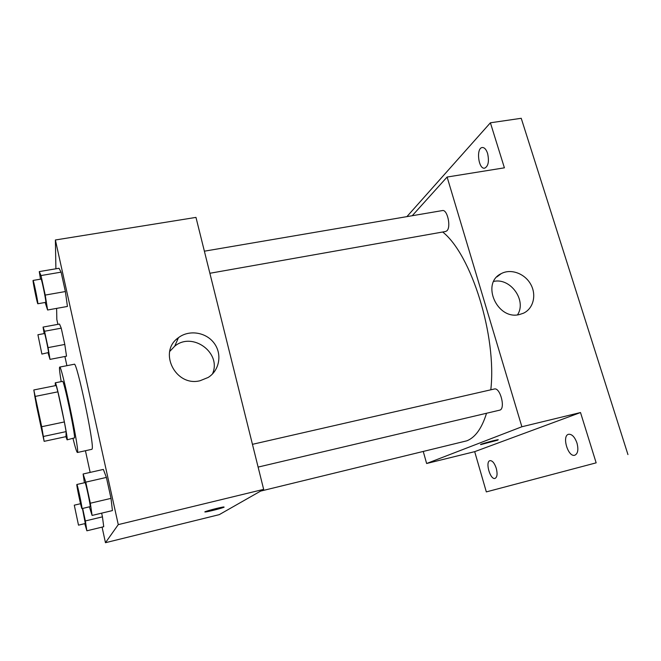 <?xml version="1.0" encoding="UTF-8"?>
<svg xmlns="http://www.w3.org/2000/svg" width="661" height="661" viewBox="0 0 661 661"><rect width="100%" height="100%" fill="white"/><g stroke="black" fill="none" stroke-linecap="round" stroke-linejoin="round"><path stroke-width="0.99" d="M43.502 437.136L43.51 437.433C43.246 438.35 33.967 393.675 34.57 394.419L43.502 437.136M41.701 426.717L33.81 389.965L36.495 405.672L44.138 441.341L41.701 426.717L64.365 421.941L57.887 391.833L35.306 396.402M44.138 441.341L65.993 436.64L66.108 431.608L43.601 436.417M33.81 389.965L56.185 385.487L57.887 391.833M64.365 421.941L66.108 431.608M65.91 436.657L67.092 439.838C68.827 441.275 56.259 380.802 55.251 382.818L55.359 385.652M55.251 382.818L62.572 381.356C63.704 379.199 75.313 434.07 74.519 437.879L67.092 439.838M61.192 381.628C59.664 372.383 59.151 367.533 59.664 367.095C61.308 363.6 78.965 447.175 77.585 452.017L77.403 452.496C76.759 452.298 75.296 447.654 73.016 438.557M59.664 367.095L74.255 364.244C76.635 360.625 94.3 443.82 92.193 448.802L91.929 449.298L77.403 452.496M48.055 352.908L50.013 359.377L66.521 356.188L64.795 344.447L61.242 328.162L59.507 324.055L43.072 327.079L44.155 333.598M45.146 302.465L47.6 310.001L67.43 306.448L65.373 291.542L61.093 272.15L59.019 268.267L39.28 271.588L40.503 279.165M102.075 527.123L105.471 542.706L118.269 524.619L55.384 239.984L55.904 268.787M56.623 308.381L56.821 319.428L57.895 324.353M64.902 356.502L66.901 365.682M85.434 450.728L90.152 472.4M84.773 523.652L86.872 530.8L103.736 526.718L102.447 516.852L101.637 513.151L102.447 516.852L85.36 520.942L82.666 508.433M89.384 506.855L92.086 515.431L112.428 510.581L111.015 498.369L106.396 477.424L103.356 469.417L83.112 473.995L84.41 482.761M55.384 239.984L195.97 217.395L263.656 489.363L219.262 514.646L105.471 542.706M177.107 338.771L177.412 340.043M263.656 489.363L118.269 524.619M200.06 380.736C175.454 387.098 157.83 351.619 178.453 337.672C189.079 329.5 206.009 332.144 214.081 343.1C222.344 353.924 219.642 370.3 208.19 377.448L200.06 380.736M224.112 507.144C222.964 507.987 207.414 511.969 205.265 511.969C201.58 512.242 221.212 506.97 223.914 506.97L224.112 507.144M169.72 351.437L174.735 346.174C192.582 331.227 222.063 353.09 212.421 374.027M486.529 413.265C481.894 428.221 475.342 437.4 466.889 440.804L260.632 491.09M442.696 232.011C471.326 254.559 496.915 335.937 490.809 389.816M258.112 467.087L499.559 410.192C505.88 409.291 500.327 387.032 494.288 389.015L252.452 444.324M204.381 251.188L442.407 210.57C447.348 209.124 451.323 227.186 446.853 230.821L445.621 231.49L209.876 273.274M423.296 451.603L426.626 463.501L521.876 426.758L447.109 177.041L412.233 215.717M596.156 462.84L486.331 491.9L596.156 462.84L580.515 412.538L521.876 426.758M426.626 463.501L474.689 451.653L486.331 491.9M627.95 454.578L521.232 118.294L490.396 122.797L406.895 216.626M447.109 177.041L504.401 167.828L490.396 122.797M519.406 314.553C497.064 320.37 480.729 283.048 501.269 273.604C510.854 268.416 524.71 273.447 530.667 284.197C536.773 294.864 533.435 308.621 523.446 313.215L519.406 314.553M474.689 451.653L580.515 412.538M497.584 440.193L480.787 444.605C477.911 444.812 496.271 439.672 498.245 439.722L497.584 440.193M493.717 281.412C510.49 277.521 526.949 300.565 517.513 314.843M487.595 153.435C489.297 161.334 488.322 166.242 484.678 168.158C478.44 169.637 475.862 148.056 482.241 147.519C484.43 147.411 486.215 149.378 487.595 153.435M496.279 468.335C497.634 473.887 497.212 477.25 495.006 478.415C490.173 480.06 484.967 461.469 490.016 460.643C492.428 460.56 494.511 463.121 496.279 468.335M576.987 443.085C578.639 449.678 577.896 453.735 574.773 455.239C567.956 457.453 561.586 435.516 568.65 434.269C571.988 434.046 574.773 436.979 576.987 443.085M92.086 515.431L90.334 503.219L85.765 482.142L83.112 473.995M76.866 484.488L85.046 482.613C85.575 481.77 90.731 505.855 90.177 506.623L81.956 508.606C81.477 509.243 76.164 484.092 76.866 484.488C77.279 483.662 82.418 507.813 81.989 508.549L81.956 508.606M112.428 510.581L111.015 498.369L90.334 503.219M111.015 498.369L106.396 477.424L85.765 482.142M106.396 477.424L103.356 469.417M47.6 310.001L45.221 295.079L40.999 275.554L39.28 271.588M33.083 280.429L41.073 279.066C41.511 278.306 45.766 298.665 45.832 301.837L45.783 302.358L37.826 303.763C37.388 304.382 32.439 280.041 33.083 280.429C33.422 279.686 37.677 300.086 37.851 303.25L37.826 303.763M67.43 306.448L65.373 291.542L45.221 295.079M65.373 291.542L61.093 272.15L40.999 275.554M61.093 272.15L59.019 268.267M86.872 530.8L85.36 520.942M82.435 508.491L85.302 523.495L78.502 525.156L74.288 505.178L78.502 525.156M103.736 526.718L102.447 516.852M50.013 359.377L48.071 347.62L44.551 331.252L43.072 327.079M37.917 334.755L44.551 333.524C44.849 332.904 48.509 350.338 48.542 352.52L41.891 354.081L37.917 334.755L41.891 354.081M66.521 356.188L64.795 344.447L48.071 347.62M64.795 344.447L61.242 328.162L44.551 331.252M61.242 328.162L59.507 324.055M174.735 346.174L178.453 337.672M496.898 276.893L501.269 273.604M80.535 503.715L74.288 505.178"/></g></svg>
